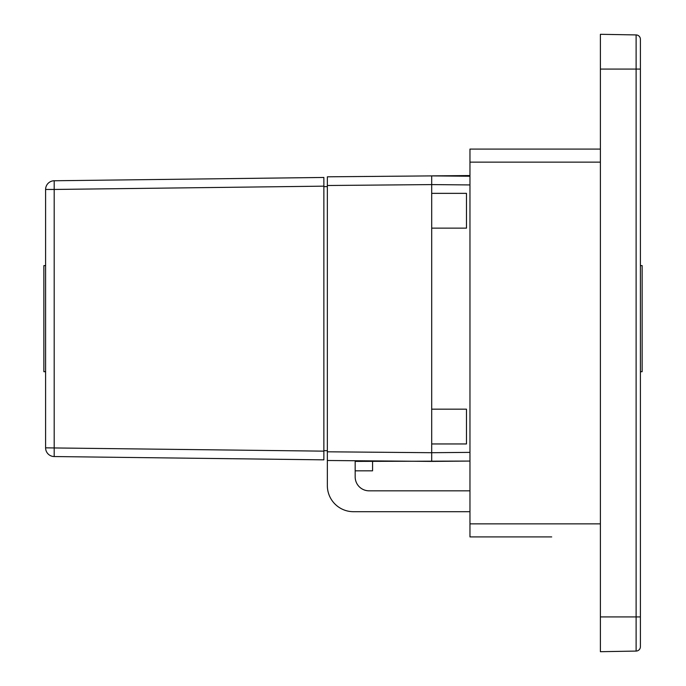 <?xml version="1.0" encoding="UTF-8"?>
<svg xmlns="http://www.w3.org/2000/svg" width="686" height="686" viewBox="0 0 686 686"><rect width="100%" height="100%" fill="white"/><g stroke="black" fill="none" stroke-linecap="round" stroke-linejoin="round"><path stroke-width="1.03" d="M469.961 175.547L431.7 175.882M469.961 490.824L369.085 490.824A13.917 13.917 0 0 1 355.177 476.916L355.177 460.735L327.351 460.495L327.351 485.611A26.085 26.085 0 0 0 353.436 511.696L469.961 511.696M355.177 470.828L372.567 470.828L372.567 461.404M431.7 443.953L466.48 443.953L466.48 409.173L431.7 409.173L431.7 461.404L327.351 460.495L327.351 451.8L431.7 452.709L431.7 461.404L469.961 461.069L355.177 461.404M431.7 461.404L355.177 460.735M431.7 409.173L431.7 228.138L466.48 228.138L466.48 193.349L431.7 193.349L431.7 175.899L469.961 176.233M469.961 184.928L431.7 184.594L327.351 185.503L327.351 451.8M431.7 193.349L431.7 228.138M327.351 185.503L327.351 176.808L431.7 175.899L431.7 184.594M54.194 456.55A8.695 8.695 0 0 1 45.602 447.847L323.869 451.148L323.869 177.46L323.869 186.155L54.194 189.456L54.194 456.55L323.869 459.843L323.869 451.148L323.869 459.843L54.194 456.55A8.695 8.695 0 0 1 45.602 447.847L45.602 189.456A8.695 8.695 0 0 1 54.194 180.761L323.869 177.46M327.351 450.668L323.869 450.668M327.351 186.635L323.869 186.635M54.194 180.761L54.194 189.456L45.602 189.456A8.695 8.695 0 0 1 54.194 180.761M45.602 371.692L43.861 371.692L43.861 265.611L45.602 265.611M640.398 265.611L642.139 265.611L642.139 371.692L640.398 371.692M640.398 616.92L640.398 39.273L640.398 69.08L636.119 69.08L636.119 616.92L640.398 616.92L640.398 646.727A4.348 4.348 0 0 1 636.119 651.074A4.348 4.348 0 0 0 640.398 646.727A4.348 4.348 0 0 1 636.119 651.074L600.396 651.7L600.396 69.08L636.119 69.08L636.119 34.926A4.348 4.348 0 0 1 640.398 39.273A4.348 4.348 0 0 0 636.119 34.926L600.396 34.3L600.396 69.08M551.698 536.915L469.961 536.915L551.698 536.915M600.396 149.085L469.961 149.085L469.961 162.128L600.396 162.128M600.396 523.872L469.961 523.872L469.961 536.915M469.961 523.872L469.961 162.128M431.7 452.709L469.961 452.374M600.396 616.92L636.119 616.92L636.119 651.074M636.119 34.926A4.348 4.348 0 0 1 640.398 39.273"/></g></svg>
